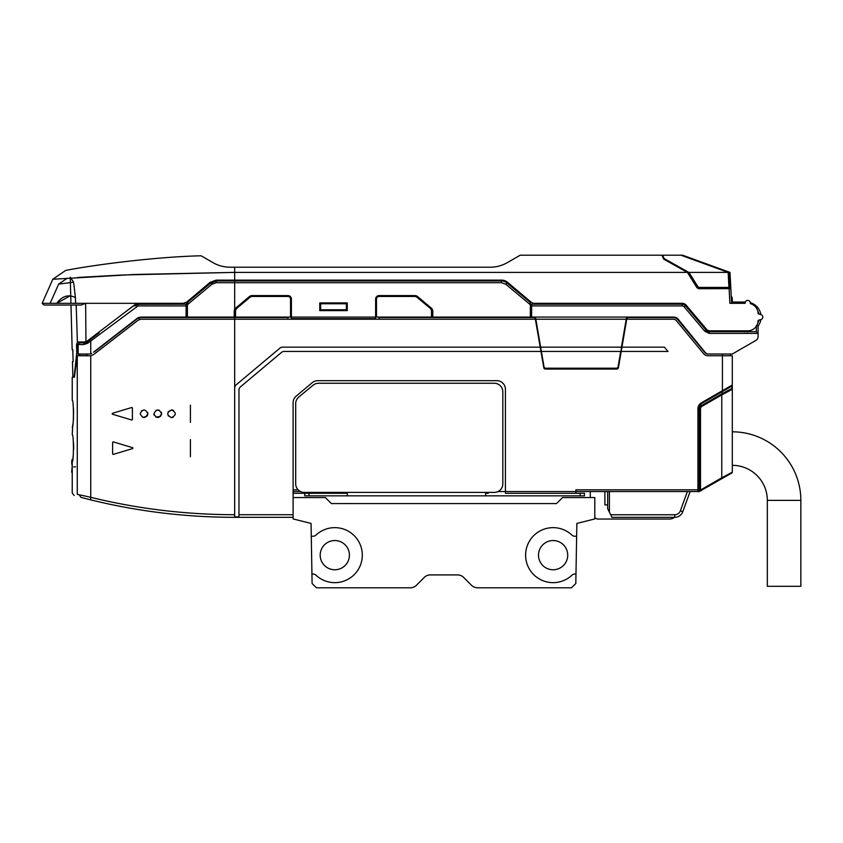 <?xml version="1.0" encoding="UTF-8"?>
<svg xmlns="http://www.w3.org/2000/svg" width="843" height="843" viewBox="0 0 843 843"><rect width="100%" height="100%" fill="white"/><g stroke="black" fill="none" stroke-linecap="round" stroke-linejoin="round"><path stroke-width="1.26" d="M112.277 413.355L131.845 407.485L132.393 407.896L131.845 407.485L112.277 413.355L112.277 414.176L131.845 420.046L112.277 414.176M141.424 410.878L144.185 409.898M147.609 412.375L147.852 413.47M147.862 413.765C145.207 418.781 142.636 418.75 140.128 413.65C142.783 408.771 145.354 408.802 147.862 413.765L147.493 415.42M146.893 416.326L142.794 417.443M168.263 411.647L172.204 409.961M172.868 410.151L173.51 410.457M173.152 417.264L172.12 417.58M171.772 417.622L171.498 417.633C166.493 415.009 166.514 412.427 171.572 409.898C176.493 412.522 176.472 415.093 171.498 417.633L171.498 417.633M171.371 417.633L168.136 415.673M156.166 410.235L159.39 410.256M161.329 412.29L161.614 413.544M161.614 413.765C159.042 418.75 156.461 418.75 153.879 413.776C156.45 408.781 159.032 408.771 161.614 413.765L161.403 415.019M160.644 416.337L155.86 417.137M154.132 415.146L153.879 413.765M485.642 492.407L485.642 495.842L347.263 495.842L584.473 495.842L584.473 493.271L505.41 493.271L505.41 491.543L575.885 491.543L575.885 489.825L697.93 489.825L697.93 408.792A6.881 6.881 0 0 1 701.365 402.838L722.419 390.678L722.419 355.746L708.12 355.746A6.017 6.017 0 0 1 703.473 353.554L676.486 320.793A4.299 4.299 0 0 0 673.167 319.223L626.728 319.223L621.934 347.158L664.41 347.158L668.014 351.457L621.207 351.457L618.425 367.643A1.718 1.718 0 0 1 616.728 369.076L545.474 369.076A1.718 1.718 0 0 1 543.777 367.643L535.305 318.928A1.718 1.718 0 0 0 533.608 317.505L379.065 317.505L379.065 319.223M732.304 431.816A68.546 68.546 0 0 1 800.85 500.352L800.85 586.306L767.33 586.306L767.33 500.352A35.027 35.027 0 0 0 732.304 465.336M73.383 441.911L73.489 443.007M73.562 443.987L73.699 449.182M73.109 456.664L72.993 457.433M72.719 459.066L72.235 461.542C73.805 462.786 73.815 433.534 72.235 434.746L72.719 424.703M72.235 427.159C73.815 428.37 73.805 399.108 72.235 400.372L72.235 377.232L74.416 377.232L77.271 355.757L77.271 494.325C70.57 492.575 70.57 492.575 77.271 494.325L79.21 494.788L80.949 497.359C72.308 495.031 72.308 495.031 80.949 497.359L90.601 499.825C137.672 511.438 185.702 517.275 234.67 517.328L293.111 517.328M73.025 422.849L73.109 422.269M73.246 421.205L73.373 420.077M73.457 419.224L73.562 409.677M73.489 408.602L73.425 407.938M73.193 405.904L73.12 405.325M77.271 355.757L90.359 355.778M78.02 355.767L76.998 355.757M78.979 355.62L79.105 354.028M90.601 499.825L90.749 497.296L79.21 494.788M72.235 391.331L72.235 393.291M72.235 466.042L71.623 472.206L72.235 472.206M75.564 466.864L73.763 466.864M72.698 459.235L72.656 459.235C72.055 459.129 71.739 460.299 71.708 462.733L72.15 466.042M108.484 503.945L109.147 504.093M84.606 498.308C77.545 496.464 77.545 496.464 84.606 498.308L84.953 498.403M79.748 354.028L79.853 355.62L86.84 355.62M86.84 354.028L86.84 355.672L90.106 355.788M234.67 388.107L234.67 319.223L140.855 319.223L138.241 320.119L93.657 354.555L90.749 355.746L90.749 497.296C137.409 508.793 185.386 514.599 234.67 514.725L234.67 388.107A4.299 4.299 0 0 1 236.209 384.808L279.887 348.159A4.299 4.299 0 0 1 282.647 347.158L540.215 347.158L282.647 347.158M112.625 454.008L112.625 442.28L113.183 441.858L132.741 447.728L132.741 448.56L113.183 454.419L112.625 454.008L113.183 454.419M132.393 407.896L132.393 419.635L131.845 420.046M77.862 352.711L76.755 352.711L76.523 344.576L77.556 341.995L76.523 344.576L78.178 344.576A1.718 1.57 -90 0 1 79.748 342.859L84.532 342.859L79.748 342.859L80.064 341.995M79.105 343.154L79.748 342.089M245.629 517.328L280.434 517.328M296.188 396.147L312.226 382.69L296.188 396.147A8.599 8.599 0 0 0 293.111 402.733L293.111 514.725L238.969 514.725L238.969 516.885L234.67 516.885L234.67 514.725M90.759 353.891L91.718 353.512M287.958 319.223L287.958 317.505L234.67 317.505L234.67 319.223L535.358 319.223M113.183 441.858L112.625 442.28M85.47 342.753L84.532 342.859L83.489 344.576L78.178 344.576L78.178 354.028L77.935 344.576L79.663 342.859L77.862 344.576L77.862 354.028M95.27 335.777L99.095 332.859L99.095 331.994L94.479 335.514L94.49 336.368L94.479 335.514L87.135 341.12L84.532 341.995L86.84 341.32L86.84 342.195L84.532 342.859M84.532 341.995L77.556 341.995M94.479 351.784L137.219 318.759A6.027 5.996 105 0 1 138.263 318.106L140.897 317.505A6.038 6.027 -97 0 0 139.053 317.79L135.681 319.518L126.081 327.358M94.479 351.447L99.095 347.864M139.527 319.434L139.053 317.79M187.399 304.692L188.021 301.952L210.128 283.522L210.128 282.331L216.208 280.118L210.118 282.342L216.208 280.118L234.67 280.118L216.208 280.118L216.219 280.972L234.691 280.972L234.67 309.465A4.299 4.299 0 0 1 235.777 308.053L249.37 296.599A4.299 4.299 0 0 1 252.141 295.587L287.958 295.587A3.435 3.435 0 0 1 291.393 299.023L291.393 318.654L375.63 318.654L375.63 299.023A3.435 3.435 0 0 1 379.065 295.587L414.882 295.587A4.299 4.299 0 0 1 417.654 296.599L431.247 308.053A4.299 4.299 0 0 1 432.786 311.341L432.786 317.073L530.331 317.073L530.331 303.269L529.71 301.952A1.718 1.718 0 0 1 530.331 303.269L530.331 304.702L505.832 284.291L501.437 282.7L216.282 282.7L211.878 284.291L187.399 304.692L187.399 317.073L234.238 317.073L234.238 311.341A4.299 4.299 90 0 1 234.67 309.465L234.67 317.505L140.897 317.505M535.305 318.928L540.215 347.158M183.405 317.505L186.113 317.073L186.113 304.186L183.405 304.186L183.405 303.322L186.693 302.11L210.118 282.342L186.693 302.11L183.363 303.322L138.136 303.322L135.533 304.207L86.84 341.32M731.882 388.56L721.345 394.145L721.777 394.893L732.304 389.308A0.864 0.864 60 0 0 731.882 388.56L731.882 386.083L700.933 403.945L699.648 404.693L699.648 407.295A4.679 4.679 0 0 0 699.258 409.15L699.258 491.543L731.882 472.944A0.864 0.864 0 0 0 732.304 472.196L732.304 355.746L722.419 355.746L722.419 354.028L730.586 354.028L730.586 355.746M309.012 493.271L309.012 495.842L304.723 495.842L304.723 493.271L293.111 493.271M302.142 493.271L302.142 492.133M293.111 491.543L300.54 491.543M312.226 382.69A8.599 8.599 0 0 1 317.758 380.678L496.812 380.678A8.599 8.599 0 0 1 505.41 389.266L505.41 491.543L497.981 491.543M540.964 351.457L284.207 351.457A4.299 4.299 0 0 0 281.446 352.458L240.508 386.811A4.299 4.299 0 0 0 238.969 390.109L238.969 514.725M290.234 296.451L249.56 296.451L252.141 295.587M531.617 304.186L682.177 304.186A4.299 4.299 0 0 1 685.464 305.703A4.299 4.299 0 0 0 682.177 304.186L531.617 304.186L531.617 317.073L673.578 317.073A6.017 6.017 0 0 1 678.246 319.297L705.233 352.448A4.299 4.299 0 0 0 708.563 354.028L708.12 354.028A4.299 4.299 0 0 1 704.801 352.469L677.814 319.697A6.017 6.017 0 0 0 673.167 317.505L628.467 317.505A1.718 1.718 0 0 0 626.781 318.928L621.207 351.457M234.67 282.7L234.67 280.118L501.522 280.118A9.452 9.452 0 0 1 507.612 282.342L531.037 302.11A5.153 5.153 0 0 0 534.367 303.322L682.208 303.322A5.153 5.153 0 0 1 686.149 305.155L706.529 329.297A4.299 4.299 0 0 0 709.806 330.825L729.395 330.825M234.691 280.972L501.437 280.972A8.599 8.599 0 0 1 506.938 282.963A8.599 8.599 0 0 0 501.437 280.972A8.599 8.599 0 0 1 506.938 282.963A8.599 8.599 0 0 0 501.437 280.972A8.599 8.599 0 0 1 506.938 282.963L529.71 301.952L530.331 303.269M417.464 296.451L376.789 296.451M83.489 344.576L87.546 343.343L86.84 342.195M87.114 342.005L90.022 339.782L90.749 341.141L90.749 353.891M699.258 491.543L697.93 491.543L697.93 409.15L699.258 409.15M505.41 493.271L575.885 493.271L575.885 491.543L697.93 491.543M708.12 355.746L722.419 355.746M722.419 390.678L732.304 384.977L732.304 355.746M732.304 429.235L732.304 448.571M304.723 493.271L306.22 493.271L306.22 492.407M494.23 492.407A8.599 8.599 0 0 0 502.828 483.808L502.828 391.847A8.599 8.599 0 0 0 494.23 383.249L318.549 383.249A8.599 8.599 0 0 0 313.08 385.219L298.812 397A8.599 8.599 0 0 0 295.693 403.628L295.693 483.808A8.599 8.599 0 0 0 304.291 492.407L494.23 492.407M545.474 369.076L616.728 369.076M697.93 408.792L697.93 409.15A6.017 6.017 0 0 1 699.648 404.946M91.35 353.691L90.106 354.007M138.273 318.106L138.273 317.674A6.027 5.996 -75 0 0 137.209 318.338L140.897 317.073L138.273 317.674M137.209 318.338L93.478 352.216M252.563 296.451A4.299 4.299 0 0 0 249.802 297.442L237.073 308.053A4.299 4.299 0 0 0 235.534 311.352L235.534 317.073L290.54 317.073L290.54 299.023A2.582 2.582 0 0 0 287.958 296.451L252.563 296.451M379.065 296.451A2.582 2.582 0 0 0 376.484 299.023L376.484 317.073L431.49 317.073L431.49 311.352A4.299 4.299 0 0 0 429.941 308.053L417.211 297.442A4.299 4.299 0 0 0 414.461 296.451L379.065 296.451M375.63 318.654L375.63 299.023M530.331 304.702L530.331 317.073M682.208 303.322L534.367 303.322M747.277 331.942A3.003 3.003 0 0 0 747.741 331.689L756.371 331.689L758.089 333.406L709.374 333.406L704.78 331.267L706.097 330.161A4.299 4.299 0 0 0 709.374 331.689A4.299 4.299 0 0 1 706.097 330.161L685.464 305.703A4.299 4.299 0 0 0 682.177 304.186A4.299 4.299 0 0 1 685.464 305.703A4.299 4.299 0 0 0 682.177 304.186L682.177 305.904A2.582 2.582 0 0 1 684.147 306.82L704.78 331.267L684.147 306.82L685.464 305.703M541.406 351.626L541.406 354.028M87.546 343.343L138.031 305.904L138.147 304.186L135.533 305.061L136.471 306.43M90.106 339.718L87.777 341.489M183.405 303.322L75.607 303.322L75.406 297.558C68.388 294.112 62.161 296.03 56.734 303.322L42.15 303.322L52.793 279.265L134.142 274.481L234.67 272.384L687.33 272.384A3.456 3.435 -151.1 0 1 687.719 272.9L696.603 287.115A3.446 3.435 -61 0 0 699.521 288.727L730.839 288.643L729.985 272.384L726.582 271.204M77.714 277.505L82.888 277.168M83.805 277.115L120.97 275.071M122.383 274.997L234.67 272.384L234.67 280.118M590.279 497.56L590.279 491.543M607.687 491.543L607.687 508.74L610.69 514.757L674.716 514.757A6.017 6.017 0 0 0 680.375 510.795L687.382 491.543M731.882 472.944A0.864 0.864 0 0 0 732.304 472.196L721.777 477.781L722.209 478.518M309.012 495.842L347.263 495.842L347.263 492.407M347.263 493.271L306.22 493.271M620.764 354.028L621.439 347.158L540.648 347.158L544.009 366.789A1.718 1.718 0 0 0 545.706 368.212L616.381 368.212A1.718 1.718 0 0 0 618.067 366.789L620.701 351.457L541.385 351.457M719.416 393.27L719.416 392.416M210.118 282.342L186.693 302.11M214.554 281.162L211.351 282.542M216.282 282.7L216.293 280.972L210.128 283.522M214.923 281.088L210.792 282.963L188.021 301.952L187.399 303.269M138.031 305.904L186.113 305.904L186.113 317.073L140.897 317.073M291.393 317.073L375.63 317.073M347.263 302.89L347.263 310.624L319.76 310.624L319.76 302.89L347.263 302.89M136.692 303.322L42.15 303.322L43.868 305.04L81.17 305.04L76.523 305.04L81.17 305.04L85.649 303.322L85.944 341.763M730.839 288.643L731.608 303.322L729.88 303.322L745.107 303.322L745.233 302.553A2.582 2.582 0 0 1 750.354 302.858L750.396 303.659A10.316 10.316 0 0 1 758.089 313.638L760.692 314.534A2.582 2.582 0 0 1 760.692 319.613L758.089 320.509A10.316 10.316 0 0 1 747.773 330.825L709.806 330.825M762.272 318.654A2.582 2.582 180 0 0 762.82 317.073M214.185 263.301L201.108 255.787C157.789 256.767 97.061 264.333 65.691 270.413L52.793 279.265M76.176 305.04L77.408 342.016M72.804 349.729L73.13 361.763L72.804 349.729L72.161 349.729L70.991 305.04L43.868 305.04M708.563 354.028L732.304 354.028L755.939 340.382A4.299 4.299 0 0 0 758.089 336.663L758.089 333.406L756.371 331.689L756.371 326.209M674.505 517.328A8.599 8.599 -135 0 1 669.353 519.046L597.15 519.046L594.789 517.739M607.687 504.873L604.895 504.873L604.895 491.543M690.122 491.543L682.798 511.68A8.599 8.599 0 0 1 674.716 517.328L674.716 514.757M610.69 514.757L611.976 517.328L674.716 517.328M731.798 388.602L725.834 391.637M721.345 394.145L701.798 405.43L722.209 393.649L722.209 391.658M485.642 493.271L488.213 493.271L488.213 492.407M540.648 347.158L535.484 317.073M621.439 347.158L626.591 317.073M687.33 272.384L663.704 259.128L661.871 255.197L520.226 255.197L507.37 262.616C502.038 265.65 496.306 267.189 490.173 267.22L230.128 267.22C223.701 267.115 217.968 265.577 212.942 262.616L201.108 255.787M728.71 288.19L730.807 288.19M728.71 287.421L728.384 288.601L699.595 288.601A3.446 3.435 -61 0 1 696.687 286.978L687.719 272.9M686.518 271.731L688.025 273.069M732.304 354.028L755.939 340.382M90.022 339.782L94.479 336.378M665.78 259.465L665.78 260.266L686.813 271.899M731.376 299.023L732.304 299.023L732.304 302.089L731.576 302.763M699.648 409.15L699.648 490.057A0.864 0.864 0 0 0 700.933 490.805L700.501 490.057L721.777 477.781L721.777 394.893L702.23 406.178L701.798 405.43A4.299 4.299 -115.8 0 0 700.933 406.084A4.299 4.299 -68.1 0 0 699.648 409.15L700.501 409.15A3.435 3.435 0 0 1 702.23 406.178M626.223 319.223L535.853 319.223M694.063 339.423L694.632 339.423M687.635 330.825L686.982 330.825M700.933 406.084L700.933 403.945M186.113 304.186L137.293 304.27M136.598 303.606L124.227 312.827M112.846 321.51L111.497 322.542M134.416 305.914L138.147 304.186M138.273 304.186L138.273 303.322M709.374 333.406L709.374 331.689L744.38 331.689A3.003 3.003 0 0 0 744.833 331.942M757.551 323.817L759.079 319.897M759.079 314.249L757.541 310.319M728.384 288.601L728.384 287.421L728.426 288.58M728.942 287.421L730.143 287.421L729.343 272.205L728.152 272.384L728.942 287.421L699.774 287.421A2.582 2.582 0 0 1 697.593 286.209L689.532 273.322A4.299 4.299 -40.2 0 0 688.742 272.384L689.268 275.124M709.374 331.689L756.371 331.689M56.734 303.322L50.137 303.322L56.734 303.322L70.738 295.493M70.401 282.605L58.641 284.112L73.604 282.205L70.254 277.199L73.604 282.205L75.406 297.558M745.391 302.036L732.304 302.036M732.251 299.023L732.251 302.089M316.104 492.407L316.104 493.271M346.399 309.771L346.399 303.754L320.625 303.754L320.625 309.771L346.399 309.771M76.755 352.711L74.226 376.378L72.856 376.378L72.477 361.763L73.13 361.763M70.938 303.322L70.275 278M99.095 331.994L99.095 332.859M732.304 299.023A4.299 4.299 0 0 0 731.229 296.178A4.299 4.299 0 0 1 732.304 299.023M760.892 314.576A15.037 15.037 0 0 0 750.333 302.658M756.371 325.503L758.089 326.093A15.037 15.037 -79 0 0 760.892 319.571A15.037 15.037 0 0 1 758.089 326.093L758.089 333.406L758.089 326.093M728.067 272.384L688.742 272.384L664.063 258.506L662.735 255.197L682.598 255.197L680.881 255.197L728.152 272.384M730.143 287.421L729.848 272.384L682.598 255.197L729.343 272.205M58.641 284.112L50.137 303.322L58.641 284.112L67.24 278.211M723.6 270.118L726.582 271.14M692.598 337.643L693.178 337.643M691.829 335.978L691.228 335.978M692.777 258.896L706.055 263.733M709.669 265.039L713.03 266.272M718.573 268.285L722.651 269.771M78.178 354.028L89.674 354.028M567.718 555.147A14.616 14.616 0 0 0 553.103 540.542A14.616 14.616 0 0 0 538.498 555.147A14.616 14.616 0 0 0 553.103 569.763A14.616 14.616 0 0 0 567.718 555.147M349.413 555.147A14.616 14.616 0 0 0 334.797 540.542A14.616 14.616 0 0 0 320.192 555.147A14.616 14.616 0 0 0 334.797 569.763A14.616 14.616 0 0 0 349.413 555.147M311.278 536.243L313.059 536.243A4.299 4.299 0 0 0 315.999 535.073A27.503 27.503 0 0 1 354.46 535.916A27.503 27.503 0 0 1 354.46 574.389A27.503 27.503 0 0 1 315.999 575.221A4.299 4.299 0 0 0 313.059 574.051L311.931 574.051L311.056 523.429L293.111 518.94L293.111 497.56L325.345 497.56L331.362 503.577L556.549 503.577L558.266 501.859M313.059 574.051L311.931 574.051L312.1 583.514L316.473 587.803L410.309 587.803A8.599 8.599 0 0 0 416.389 585.295L424.25 577.434A8.599 8.599 0 0 1 430.32 574.915L457.58 574.915A8.599 8.599 0 0 1 463.661 577.434L471.522 585.295A8.599 8.599 0 0 0 477.591 587.803L571.438 587.803L575.811 583.514L576.854 523.429L594.789 518.94L594.789 497.56L562.566 497.56L556.549 503.577M576.633 536.243L574.852 536.243A4.299 4.299 0 0 1 571.912 535.073A27.503 27.503 0 0 0 533.45 535.916A27.503 27.503 0 0 0 533.45 574.389A27.503 27.503 0 0 0 571.912 575.221A4.299 4.299 0 0 1 574.852 574.051L575.969 574.051M329.645 501.859L331.362 503.577M700.501 409.15L700.501 490.057L699.648 490.057A0.864 0.864 0 0 0 700.933 490.805M767.33 500.352L800.85 500.352M72.235 462.733L71.708 462.733M190.413 405.167L190.413 422.364M190.413 439.551L190.413 456.737M293.111 489.825L298.148 489.825M186.724 302.079L186.724 317.505M609.405 491.543L609.405 512.175M505.832 284.291L506.938 282.963M501.437 280.972L501.437 282.7M729.121 288.727L729.88 303.322M682.177 305.904L531.617 305.904M682.798 511.68L680.375 510.795M580.184 495.842L580.184 493.271M210.792 282.963L211.878 284.291M234.67 272.384L234.67 267.22M135.681 304.091L135.681 304.955M688.731 272.373L688.731 274.228M74.131 495.515L72.235 493.007L72.235 461.542M723.947 270.234L722.988 269.886M721.081 269.191L714.622 266.852M713.283 266.356L712.388 266.03M710.312 265.271L705.254 263.427M704.853 263.279L699.564 261.362M693.167 259.033L684.537 255.893"/></g></svg>
